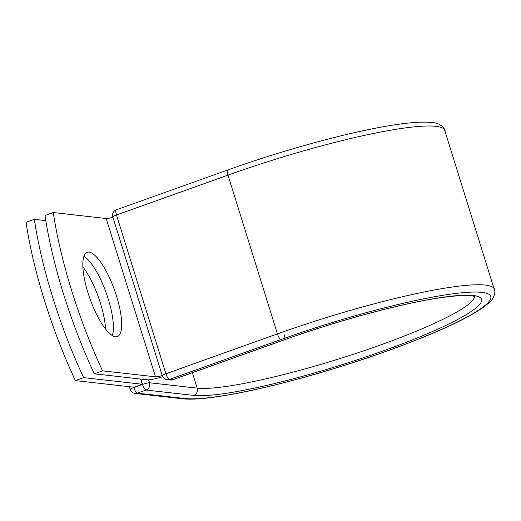 <?xml version="1.0" encoding="UTF-8"?>
<svg xmlns="http://www.w3.org/2000/svg" width="521" height="521" viewBox="0 0 521 521"><rect width="100%" height="100%" fill="white"/><g stroke="black" fill="none" stroke-linecap="round" stroke-linejoin="round"><path stroke-width="0.78" d="M87.997 292.841A44.754 13.012 70.3 0 0 117.323 336.592A44.754 13.012 70.3 0 0 116.515 296.058A44.754 13.012 70.3 0 0 87.189 252.307A44.754 13.012 70.3 0 0 87.997 292.841M112.302 335.596A44.754 13.012 70.3 0 0 108.244 299.015A44.754 13.012 70.3 0 0 83.94 256.254M94.314 373.817L102.585 370.861A191.253 55.617 70.3 0 1 53.272 212.548L45.001 215.505A191.253 55.617 -109.7 0 0 94.314 373.817L147.228 379.789A17.903 2.416 162.7 0 0 162.721 376.742M102.585 370.861L155.499 376.826A8.72 1.179 162.7 0 0 162.239 375.582M53.272 212.548L106.186 218.514A8.72 1.179 162.7 0 0 112.927 217.264M140.624 379.041L142.246 384.251L133.975 387.207L75.363 380.597L83.634 377.64A191.253 55.617 70.3 0 1 34.321 219.321L26.05 222.278A191.253 55.617 70.3 0 0 75.363 380.597M82.891 266.941A44.754 13.012 -109.7 0 1 105.529 329.051M45.809 220.617L34.321 219.321M142.246 384.251L83.634 377.64M106.186 218.514L155.499 376.826M494.559 289.311A170.504 23.015 162.7 0 0 277.446 333.889L227.996 175.128A5.738 1.667 -109.7 0 1 227.892 169.931C273.479 153.584 326.367 138.365 366.921 129.931C397.074 123.607 418.728 121.139 431.876 122.533C436.976 122.754 441.059 124.721 444.126 128.433L494.95 291.623C494.527 296.436 492.26 300.383 488.164 303.476C483.54 307.52 476.715 311.968 467.695 316.814C432.723 335.941 360.61 362.251 296.364 379.451C260.077 389.187 230.315 395.387 207.091 398.064C196.951 399.21 188.817 399.451 182.682 398.793A5.738 5.438 96.4 0 0 185.014 398.519A164.766 22.24 162.7 0 0 385.95 351.369A164.766 22.24 162.7 0 0 481.899 292.372A164.766 22.24 162.7 0 0 280.962 339.529A5.738 1.667 -109.7 0 1 277.446 333.889L165.919 373.765A5.738 1.667 70.3 0 0 169.436 379.399L172.516 379.744A5.738 1.667 70.3 0 0 172.757 379.724L284.284 339.848A5.738 1.667 -109.7 0 1 284.043 339.874L172.516 379.744A5.738 5.438 -83.6 0 1 170.178 380.017A5.738 5.738 0 0 0 172.757 379.724M280.962 339.529L169.436 379.399A5.738 5.438 -83.6 0 1 167.104 379.672L170.178 380.017M445.11 130.55A170.504 23.015 162.7 0 0 227.996 175.128L116.47 214.997L165.919 373.765A5.738 0.775 -17.3 0 0 162.265 375.68A5.738 5.738 0 0 0 167.104 379.672M227.892 169.931L116.365 209.8A5.738 1.667 70.3 0 0 116.47 214.997A5.738 0.775 -17.3 0 0 112.816 216.912L162.265 375.68M284.179 334.651A5.738 1.667 -109.7 0 1 284.486 339.718M192.386 372.704L197.192 388.132A149.371 20.163 162.7 0 0 355.758 353.492A149.371 20.163 162.7 0 0 474.507 296.495M148.609 379.802L149.527 382.759L197.192 388.132A5.738 5.438 96.4 0 1 193.714 395.406A155.108 20.938 162.7 0 0 382.876 351.017A155.108 20.938 162.7 0 0 473.198 295.485A155.108 20.938 162.7 0 0 284.043 339.874M133.728 387.181L133.832 387.507L142.533 384.4A5.738 0.775 -17.3 0 1 149.527 382.759A5.738 5.438 96.4 0 1 146.049 390.034L137.349 393.14A5.738 5.438 96.4 0 1 135.017 393.414L182.682 398.793M193.714 395.406L146.049 390.034A5.738 1.667 -109.7 0 1 142.533 384.4L140.872 379.067M185.014 398.519L137.349 393.14A5.738 1.667 -109.7 0 1 133.832 387.507A5.738 0.775 -17.3 0 0 130.178 389.421A5.738 5.738 0 0 0 135.017 393.414M284.284 339.848C336.586 321.047 399.158 304.062 437.738 298.155C456.78 295.348 468.867 294.743 473.986 296.325L475.119 296.768M116.365 209.8A5.738 5.738 0 0 0 112.816 216.912M130.178 389.421L129.325 386.68"/></g></svg>
